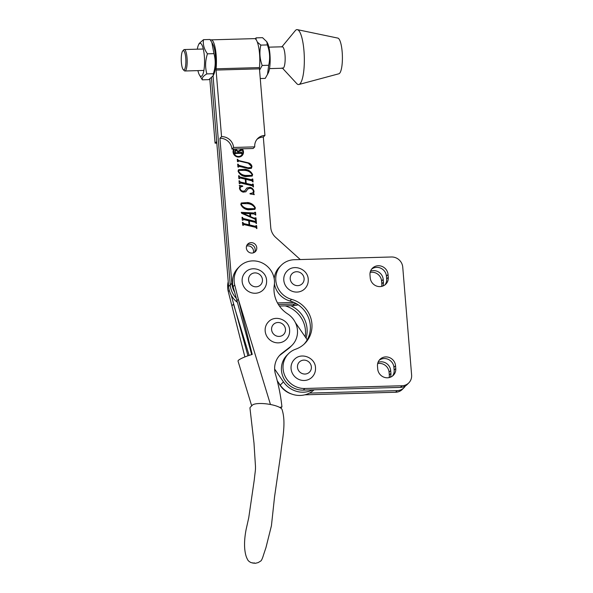 <?xml version="1.0" encoding="UTF-8"?>
<svg xmlns="http://www.w3.org/2000/svg" width="593" height="593" viewBox="0 0 593 593"><rect width="100%" height="100%" fill="white"/><g stroke="black" fill="none" stroke-linecap="round" stroke-linejoin="round"><path stroke-width="0.89" d="M291.8 394.086A20.733 19.643 -135.2 0 1 278.747 382.982M405.375 385.932A10.726 10.163 -135.2 0 1 403.959 387.755L402.343 389.379A10.726 10.163 -135.2 0 1 395.59 392.255L304.891 394.812M403.959 387.755A10.726 10.163 -135.2 0 1 397.214 390.631L309.413 393.1M306.07 338.121A26.811 25.395 44.8 0 0 290.807 305.721M305.15 336.787A26.811 25.395 44.8 0 0 285.189 305.877M378.023 362.367A9.295 8.806 -135.2 0 1 390.691 370.581L390.92 373.368A9.295 8.806 -135.2 0 1 390.387 377.215M370.529 271.179A9.295 8.806 -135.2 0 1 383.197 279.399L383.426 282.186A9.295 8.806 -135.2 0 1 382.893 286.034M377.659 363.613A9.295 8.806 -135.2 0 1 389.075 372.211L389.305 374.991A9.295 8.806 -135.2 0 1 389.141 377.593M370.158 272.432A9.295 8.806 -135.2 0 1 381.581 281.03L381.81 283.81A9.295 8.806 -135.2 0 1 381.64 286.412M256.977 139.355A11.437 10.837 44.8 0 1 263.322 137.05L264.938 135.426L259.46 68.84A1.786 0.423 88.4 0 1 259.467 67.587A19.665 4.685 -91.6 0 0 254.538 38.627L211.152 39.85A19.665 4.685 -91.6 0 0 210.426 40.109M264.938 135.426A11.437 10.837 44.8 0 0 257.74 138.495A11.437 10.837 44.8 0 0 254.745 146.871L233.568 147.472A11.437 10.837 44.8 0 0 221.545 136.642L216.074 70.063A1.786 0.423 88.4 0 1 216.082 68.81A19.665 4.685 -91.6 0 0 211.152 39.85M237.044 302.074A21.452 20.318 -135.2 0 1 228.624 286.538L211.464 77.831L216.697 141.519L215.081 143.15A11.437 10.837 -135.2 0 1 216.838 143.239M209.811 79.025L215.081 143.15M254.745 146.871L253.129 148.502L231.952 149.095L233.568 147.472M231.952 149.095A11.437 10.837 44.8 0 0 219.929 138.273L231.856 283.291A21.452 20.318 -135.2 0 0 234.443 291.897M219.929 138.273L221.545 136.642M277.265 380.817L280.222 385.116A22.882 21.674 44.8 0 0 311.31 391.995A22.882 21.674 44.8 0 0 314.082 389.809M274.641 369.054L283.454 381.87A22.882 21.674 44.8 0 0 312.652 389.853M307.218 339.789L295.329 322.503M252.373 405.16A15.196 3.966 7.9 0 1 270.475 404.5A15.196 3.966 7.9 0 1 282.038 409.511C286.471 423.165 281.971 440.236 280.8 453.652L274.552 496.83L271.424 525.776L265.96 547.598L263.336 555.456C263.433 555.426 261.728 560.681 260.772 560.993L258.2 562.587L255.301 563.32L251.187 562.661C249.134 561.69 247.904 560.578 247.489 559.325C246.117 557.035 245.198 553.551 244.731 548.873C244.264 543.077 244.731 536.576 246.147 529.356L248.756 517.667L254.271 479.893C255.138 471.346 255.576 470.901 255.472 466.291L253.997 443.119L249.972 408.199A15.196 3.966 7.9 0 1 250.357 407.191L252.373 405.16M251.691 405.849L238.038 361.13A14.299 2.261 -17 0 1 238.408 360.344A14.299 2.261 -17 0 1 252.225 354.444L234.732 285.025A20.733 19.643 -135.2 0 1 239.594 266.457A20.733 19.643 -135.2 0 1 248.319 261.491A20.733 19.643 -135.2 0 1 274.277 285.137A28.605 27.093 44.8 0 0 287.627 313.89A20.733 19.643 -135.2 0 1 292.03 345.296A20.733 19.643 -135.2 0 1 290.199 346.912L281.957 353.272A20.733 19.643 44.8 0 0 280.126 354.888A20.733 19.643 44.8 0 0 275.456 374.168A189.486 179.486 -135.2 0 1 281.942 406.872L279.733 407.428M251.669 354.607L233.116 286.649A20.733 19.643 -135.2 0 1 237.978 268.08L239.594 266.457M228.223 281.675A20.733 19.643 44.8 0 0 228.261 291.526L244.894 356.934M292.03 345.296L290.414 346.92A20.733 19.643 -135.2 0 1 288.583 348.536L280.333 354.896A20.733 19.643 44.8 0 0 279.34 355.726M231.211 295.144L247.941 355.807M280.756 408.058L281.942 406.872M236.726 300.91L238.342 299.287L270.46 404.5M249.134 355.407L233.494 304.165L231.878 305.788M283.802 280.244A12.512 11.853 44.8 0 0 291.919 291.17A12.512 11.853 44.8 0 0 304.817 288.732C307.337 286.093 308.471 282.943 308.234 279.273C307.923 269.118 293.869 263.559 287.071 271.083A12.512 11.853 44.8 0 0 283.802 280.244M246.547 246.102A5.359 5.078 -135.2 0 1 253.33 252.848M249.505 244.257A5.359 5.078 -135.2 0 1 254.449 252.351A5.359 5.078 -135.2 0 0 247.044 244.983A5.359 5.078 -135.2 0 1 249.505 244.257M298.16 304.795A21.452 20.318 -135.2 0 1 292.816 305.662L279.422 306.04M228.624 286.538L230.24 284.914A21.452 20.318 -135.2 0 0 235.97 297.938A21.452 20.318 -135.2 0 1 230.24 284.914L213.057 75.971L230.24 284.914L231.856 283.291M292.816 305.662L294.432 304.039A21.452 20.318 -135.2 0 0 296.678 303.853A21.452 20.318 -135.2 0 1 294.432 304.039L278.384 304.491L294.432 304.039L295.351 303.112M234.48 149.021A4.692 4.447 44.8 0 0 238.386 156.685A4.692 4.447 44.8 0 0 241.455 155.307M234.531 149.021A4.692 4.447 44.8 0 0 241.581 155.188A4.692 4.447 44.8 0 0 241.484 148.828M233.716 149.043A5.367 5.078 44.8 0 0 242.055 155.655A5.367 5.078 44.8 0 0 242.307 148.806M241.929 155.781A5.367 5.078 44.8 0 0 241.87 148.813M251.128 242.633A5.359 5.078 -135.2 0 1 255.353 251.632A5.359 5.078 -135.2 0 1 246.844 249.861A5.359 5.078 -135.2 0 1 251.128 242.633M248.726 167.686L251.024 167.56L251.38 166.299L248.274 163.216L238.645 160.925L238.06 161.733L237.467 161.593L237.274 159.272L238.608 160.54L248.193 162.816C250.231 163.305 251.491 164.543 251.981 166.529L251.41 168.301L248.749 168.634L239.083 166.337L238.505 167.144L237.912 167.004L237.674 164.105L239.009 165.373L248.482 167.93L251.024 167.56M238.645 160.925L237.793 161.667M239.083 166.337L238.238 167.078M239.95 176.966L251.654 179.753L252.225 178.938L252.818 179.079L253.055 181.984L251.743 180.724L245.88 179.331L246.214 183.385L252.077 184.779L252.64 183.963L253.233 184.104L253.47 187.01L252.144 185.75L240.447 182.963L239.869 183.771L239.275 183.63L239.038 180.732L240.365 181.999L245.628 183.244L245.287 179.19L240.032 177.937L239.453 178.745L238.868 178.604L238.623 175.706L239.216 175.847L239.713 177.211L251.41 179.998L252.255 179.286M245.88 179.331L245.976 183.63L251.832 185.023L252.67 184.312M240.795 204.466L241.269 202.991L247.748 202.517C251.365 203.036 253.908 204.844 255.383 207.935L254.908 209.322L248.348 209.863C244.753 209.344 242.24 207.543 240.795 204.466M243.367 218.535L255.072 221.322L255.642 220.507L256.235 220.648L256.472 223.554L255.16 222.293L249.297 220.9L249.631 224.955L255.494 226.356L256.057 225.54L256.65 225.681L256.888 228.579L255.561 227.319L243.864 224.532L243.286 225.34L242.693 225.199L242.455 222.301L243.782 223.568L249.045 224.814L248.712 220.759L243.449 219.506L242.871 220.314L242.285 220.173L242.04 217.275L242.633 217.416L243.13 218.78L254.827 221.567L255.672 220.855M249.297 220.9L249.394 225.199L255.249 226.593L256.087 225.881M243.864 224.532L243.026 225.281M263.322 137.05L270.764 227.63A14.299 13.543 44.8 0 0 275.641 237.356L300.288 259.549M294.039 302.467L277.487 302.934M254.078 213.962L250.454 213.747L250.698 216.719L253.989 218.113L256.006 217.824L256.206 220.262L254.627 218.987L241.707 213.332L241.255 212.338L254.286 212.998L254.96 212.198L255.553 212.338L255.776 215.074L254.078 213.962M255.086 218.506L255.427 217.883M241.373 212.598L254.041 213.243L254.975 212.39M250.009 188.27L247.867 188.952L245.873 191.739L243.219 192.154C241.129 191.561 239.876 190.234 239.461 188.174L239.876 186.217L239.231 185.424L242.589 185.935L242.782 186.298L240.447 187.025L240.054 188.366C240.395 189.916 241.388 190.842 243.034 191.161L244.842 190.82L246.814 188.018L249.987 187.321C252.247 187.885 253.596 189.278 254.034 191.495L253.619 193.488L254.278 194.504L250.15 193.993L249.949 193.555L252.892 192.866L253.433 191.287C253.003 189.567 251.855 188.559 250.009 188.27M238.06 171.214L238.534 169.731L245.013 169.264C248.63 169.783 251.18 171.585 252.648 174.683L252.173 176.062L245.613 176.61C242.026 176.084 239.505 174.29 238.06 171.214M254.827 221.567L255.435 221.1M255.672 220.818L256.235 220.648M255.998 220.892L256.206 223.487M255.249 226.593L255.842 226.126M256.087 225.844L256.65 225.681M256.406 225.918L256.621 228.513M243.619 224.777L243.019 225.288M242.485 222.605L243.048 222.442M242.834 222.983L243.782 223.568M243.545 223.813L249.045 224.814M242.07 217.579L242.633 217.416M242.418 217.957L243.13 218.78M250.698 216.719L250.454 213.747M250.454 216.964L253.989 218.113M253.745 218.357L255.19 218.128M255.435 217.994L256.006 217.824M255.761 218.068L255.939 220.203M254.041 213.243L254.738 212.635M254.975 212.502L255.553 212.338M255.309 212.583L255.509 215.007M243.078 213.339L249.846 216.667L249.868 213.68L243.078 213.339L250.09 216.43M241.158 203.117L247.748 202.517M247.503 202.762C251.121 203.28 253.671 205.089 255.146 208.18L255.383 207.935M255.146 208.18L254.775 209.44M241.143 204.852L241.388 204.607C242.893 207.001 245.168 208.358 248.215 208.699L254.493 208.677L254.797 207.795C253.263 205.348 250.935 203.97 247.8 203.673L241.699 203.599L241.143 204.852C242.656 207.239 244.931 208.603 247.97 208.944L254.36 208.795M241.699 203.599L241.388 204.607M247.741 189.078L247.051 190.064M246.807 190.309L245.747 191.858M239.676 185.772L242.589 185.935M240.328 187.151L240.054 188.366M239.809 188.611C240.15 190.153 241.143 191.087 242.789 191.406L243.034 191.161M242.789 191.406L244.709 190.946M246.703 188.137L249.987 187.321M249.742 187.558C252.01 188.129 253.359 189.523 253.789 191.739L254.034 191.495M253.789 191.739L253.619 193.488M253.374 193.733L254.041 194.741M250.068 193.8L252.892 192.866M251.41 179.998L252.018 179.531M252.255 179.249L252.818 179.079M252.574 179.323L252.788 181.918M251.832 185.023L252.425 184.556M252.67 184.275L253.233 184.104M252.989 184.349L253.204 186.943M239.068 181.035L239.631 180.872M239.416 181.414L240.365 181.999M240.121 182.236L245.628 183.244M238.653 176.01L239.216 175.847M239.001 176.388L239.713 177.211M238.423 169.857L245.013 169.264M244.768 169.509C248.385 170.028 250.935 171.829 252.41 174.928L252.648 174.683M252.41 174.928L252.047 176.188M238.416 171.599L238.653 171.355C240.165 173.742 242.441 175.105 245.48 175.439L251.758 175.417L252.062 174.542C250.535 172.089 248.2 170.717 245.065 170.413L238.964 170.347L238.416 171.599C239.92 173.986 242.196 175.35 245.235 175.684L251.625 175.535M238.964 170.347L238.653 171.355M238.401 161.17L237.786 161.585M237.304 159.576L237.867 159.413M237.652 160.043L238.608 160.54M238.364 160.785L248.193 162.816M247.948 163.06C249.987 163.549 251.247 164.787 251.736 166.774L251.981 166.529M251.736 166.774L251.284 168.419M238.846 166.581L238.23 167.041M237.697 164.409L238.267 164.246M238.052 164.832L239.009 165.373M238.764 165.617L248.482 167.93M235.458 152.801L238.03 152.727L237.963 151.867L236.385 150.548L235.377 150.911L235.213 153.046L238.03 152.727M235.377 150.911L235.073 152.03M235.073 150.296L235.992 150.022L237.904 151.437L241.269 149.48L241.351 150.466M235.273 153.72L234.954 154.076L234.761 151.764L235.184 150.162L236.236 149.777L238.149 151.193L241.514 149.236L241.603 150.355L238.253 151.875L238.319 152.72L241.499 152.29L241.633 153.883M238.253 151.875L238.082 152.964L241.232 152.527M235.517 153.476L241.24 153.313L241.892 153.876L241.499 152.29M240.943 152.883L241.744 152.045M282.209 67.869A10.726 2.557 -91.6 0 0 282.898 68.232A10.726 2.557 -91.6 0 0 283.372 68.025A10.726 2.557 -91.6 0 0 285.107 56.417A10.726 2.557 -91.6 0 0 282.29 46.788A10.726 2.557 -91.6 0 0 281.808 46.995M282.55 68.239L296.782 83.628A27.478 6.545 -91.6 0 0 298.902 84.495L338.87 73.777A17.879 4.262 -91.6 0 0 339.426 73.465A17.879 4.262 -91.6 0 0 342.339 54.63A17.879 4.262 -91.6 0 0 337.869 38.1L297.36 29.65A27.478 6.545 -91.6 0 0 295.759 30.154A27.478 6.545 -91.6 0 0 295.292 30.636L281.949 46.795M298.902 84.495A27.478 6.545 -91.6 0 0 299.761 84.013A27.478 6.545 -91.6 0 0 304.231 55.053A27.478 6.545 -91.6 0 0 297.36 29.65M378.275 265.731A9.295 8.806 44.8 0 0 372.426 268.221A9.295 8.806 44.8 0 0 369.995 275.033L370.225 277.813A9.295 8.806 44.8 0 0 376.259 285.93A9.295 8.806 44.8 0 0 385.843 284.114A9.295 8.806 44.8 0 0 388.274 277.309L388.044 274.522A9.295 8.806 44.8 0 0 378.275 265.731M384.976 284.877A9.295 8.806 44.8 0 0 386.658 278.932L386.428 276.153A9.295 8.806 44.8 0 0 376.659 267.354A9.295 8.806 44.8 0 0 371.678 269.089M385.776 356.912A9.295 8.806 44.8 0 0 379.928 359.41A9.295 8.806 44.8 0 0 377.489 366.215L377.719 369.002A9.295 8.806 44.8 0 0 383.753 377.118A9.295 8.806 44.8 0 0 393.337 375.302A9.295 8.806 44.8 0 0 395.768 368.49L395.538 365.711A9.295 8.806 44.8 0 0 385.776 356.912M392.47 376.058A9.295 8.806 44.8 0 0 394.152 370.114L393.922 367.334A9.295 8.806 44.8 0 0 384.153 358.535A9.295 8.806 44.8 0 0 379.172 360.277M294.291 259.719A20.733 19.643 44.8 0 0 281.245 265.286A20.733 19.643 44.8 0 0 276.635 284.781A20.733 19.643 44.8 0 0 291.556 299.346A26.811 25.395 -135.2 0 1 310.843 318.189A26.811 25.395 -135.2 0 1 304.884 343.399A26.811 25.395 -135.2 0 1 295.655 349.195A20.733 19.643 44.8 0 0 288.509 353.68A20.733 19.643 44.8 0 0 285.018 376.066A20.733 19.643 44.8 0 0 304.876 388.489L402.061 385.754A10.726 10.163 44.8 0 0 408.807 382.878A10.726 10.163 44.8 0 0 411.616 375.021L402.743 267.132A10.726 10.163 44.8 0 0 391.476 256.984L294.291 259.719M281.245 265.286L279.629 266.909A20.733 19.643 44.8 0 0 274.203 278.74M274.426 283.869A20.733 19.643 44.8 0 0 289.94 300.977A26.811 25.395 -135.2 0 1 304.061 344.192M288.509 353.68L286.893 355.311A20.733 19.643 44.8 0 0 283.402 377.689A20.733 19.643 44.8 0 0 303.26 390.112L400.445 387.385A10.726 10.163 44.8 0 0 407.191 384.501L408.807 382.878M242.152 281.416A12.512 11.853 44.8 0 0 250.268 292.342A12.512 11.853 44.8 0 0 263.166 289.903C265.686 287.264 266.82 284.114 266.583 280.445C266.272 270.289 252.218 264.73 245.42 272.254A12.512 11.853 44.8 0 0 242.152 281.416M291.067 368.646A12.512 11.853 44.8 0 0 299.191 379.572A12.512 11.853 44.8 0 0 312.088 377.126C314.601 374.494 315.743 371.344 315.498 367.667C315.194 357.52 301.14 351.96 294.343 359.484A12.512 11.853 44.8 0 0 291.067 368.646M265.175 331.02A12.512 11.853 44.8 0 0 273.299 341.946A12.512 11.853 44.8 0 0 286.197 339.5C288.717 336.868 289.851 333.711 289.614 330.042C289.302 319.894 275.248 314.327 268.451 321.851A12.512 11.853 44.8 0 0 265.175 331.02M197.906 70.619A16.537 3.943 -91.6 0 0 199.344 74.822A16.537 3.943 -91.6 0 0 200.115 75.897A16.537 3.943 -91.6 0 0 204.533 63.621A16.537 3.943 -91.6 0 0 201.079 43.726A16.537 3.943 -91.6 0 0 198.507 44.898A16.537 3.943 -91.6 0 0 197.299 49.175M199.344 74.822L202.302 79.833C201.783 77.92 203.295 75.941 206.853 73.903C205.022 67.291 205.222 60.597 207.454 53.822C204.103 49.175 202.784 44.46 203.503 39.672L199.181 43.474L198.507 44.898M207.454 53.822L213.962 53.644C215.793 60.301 215.593 66.987 213.361 73.717L213.124 75.845L208.803 79.647L202.302 79.833M206.853 73.903L213.361 73.717M203.503 39.672L210.004 39.486L211.834 42.422L213.962 53.644M213.124 75.845L213.799 74.421A16.537 3.943 -91.6 0 0 215.644 59.389A16.537 3.943 -91.6 0 0 212.961 44.49L211.834 42.422M256.094 39.649L256.043 37.863L262.551 37.678L266.776 41.718L267.347 44.92L260.846 45.105L257.325 42.11M256.043 37.863L255.353 38.893M266.776 41.718L267.45 42.963A16.537 3.943 88.4 0 1 268.963 47.462A16.537 3.943 88.4 0 1 268.295 72.887L265.249 78.387L260.26 78.528M259.564 70.13L262.195 65.46C259.712 58.744 259.26 51.962 260.846 45.105M267.347 44.92C269.83 51.628 270.282 58.418 268.696 65.274L267.473 74.614M268.696 65.274L262.195 65.46M185.75 58.099A9.651 2.298 -91.6 0 0 182.74 50.954A9.651 2.298 -91.6 0 0 181.384 62.487A9.651 2.298 -91.6 0 0 183.267 69.663A9.651 2.298 -91.6 0 0 185.75 58.099M182.74 50.954L183.689 49.886A10.726 2.557 88.4 0 1 184.304 49.545A10.726 2.557 88.4 0 1 187.032 57.825A10.726 2.557 88.4 0 1 184.912 70.99A10.726 2.557 88.4 0 1 184.275 70.678L183.267 69.663M397.214 390.631L395.59 392.255M383.197 279.399L381.581 281.03M383.426 282.186L381.81 283.81M390.691 370.581L389.075 372.211M390.92 373.368L389.305 374.991M259.467 67.587L216.082 68.81M259.46 68.84L216.074 70.063M283.454 381.87L280.222 385.116M254.53 562.92L252.952 563.18M233.116 286.649L234.732 285.025M280.333 354.896L281.957 353.272M288.583 348.536L290.199 346.912M229.321 290.466L228.261 291.526M290.214 278.88A7.153 6.775 44.8 0 0 297.73 285.648A7.153 6.775 44.8 0 0 304.098 278.488A7.153 6.775 44.8 0 0 296.589 271.727A7.153 6.775 44.8 0 0 290.214 278.88M289.94 300.977L291.556 299.346M400.445 387.385L402.061 385.754M303.26 390.112L304.876 388.489M394.152 370.114L395.768 368.49M393.922 367.334L395.538 365.711M386.658 278.932L388.274 277.309M386.428 276.153L388.044 274.522M248.563 280.052A7.153 6.775 44.8 0 0 256.08 286.819A7.153 6.775 44.8 0 0 262.447 279.659A7.153 6.775 44.8 0 0 254.938 272.899A7.153 6.775 44.8 0 0 248.563 280.052M297.486 367.282A7.153 6.775 44.8 0 0 305.002 374.042A7.153 6.775 44.8 0 0 311.369 366.889A7.153 6.775 44.8 0 0 303.853 360.121A7.153 6.775 44.8 0 0 297.486 367.282M271.594 329.649A7.153 6.775 44.8 0 0 279.11 336.416A7.153 6.775 44.8 0 0 285.478 329.263A7.153 6.775 44.8 0 0 277.969 322.496A7.153 6.775 44.8 0 0 271.594 329.649M184.304 49.545L203.295 49.011M268.896 47.166L282.29 46.788M184.912 70.99L203.896 70.448M269.496 68.61L282.898 68.232"/></g></svg>
